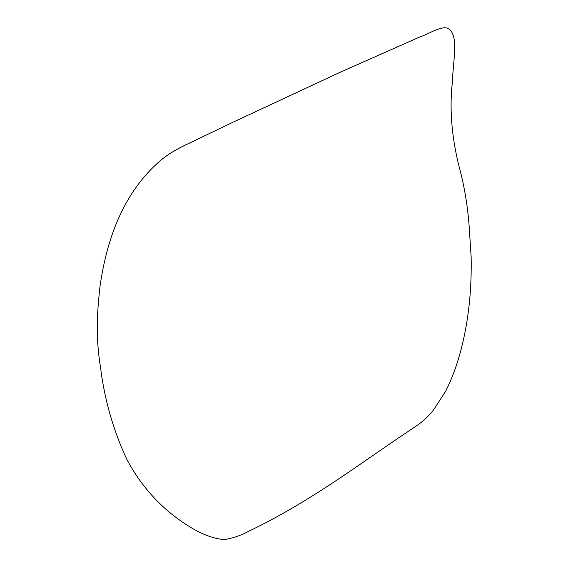 <?xml version="1.0" encoding="UTF-8"?>
<svg xmlns="http://www.w3.org/2000/svg" width="568" height="568" viewBox="0 0 568 568"><rect width="100%" height="100%" fill="white"/><g stroke="black" fill="none" stroke-linecap="round" stroke-linejoin="round"><path stroke-width="0.43" stroke-dasharray="2.84 2.13" d=""/><path stroke-width="0.85" d="M411.679 429.089C360.084 463.332 310.859 501.643 248.188 531.499C241.265 535.39 233.327 538.088 224.367 539.6C212.766 538.641 200.227 533.735 186.737 524.889C161.305 508.573 141.276 486.62 126.657 459.029C113.281 430.125 104.597 399.822 100.6 368.107C95.452 335.83 97.1 313.65 99.89 287.337C107.608 231.609 127.317 189.755 159.026 161.788C168.504 153.246 182.037 146.523 186.503 144.513L233.654 121.907L341.801 71.511L419.461 37.126C431.034 33.121 444.779 23.139 450.459 30.303C458.12 39.185 453.257 59.789 452.235 83.56C449.231 111.598 452.128 141.624 460.932 173.623C465.164 191.004 467.925 208.875 469.225 227.243L471.156 257.07C471.724 287.323 469.04 315.339 463.112 341.119C458.617 360.843 452.639 377.812 445.17 392.026L433.072 410.593C426.092 418.978 421.342 422.67 411.679 429.089"/></g></svg>
